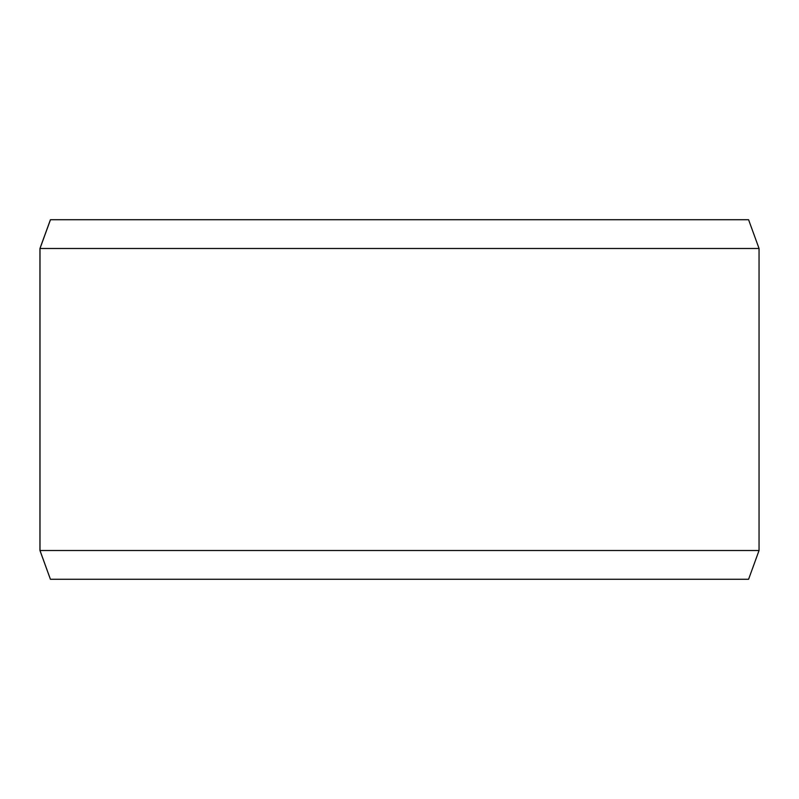 <?xml version="1.0" encoding="UTF-8"?>
<svg xmlns="http://www.w3.org/2000/svg" width="799" height="799" viewBox="0 0 799 799"><rect width="100%" height="100%" fill="white"/><g stroke="black" fill="none" stroke-linecap="round" stroke-linejoin="round"><path stroke-width="1.2" d="M50.477 579.275L748.583 579.275L759.05 550.511L759.05 248.489L748.583 219.725L50.417 219.725L39.95 248.489L39.95 550.511L50.417 579.275L40 550.511L40 248.489L50.477 219.725M759.05 248.489L40 248.489M759.05 550.511L40 550.511"/></g></svg>
